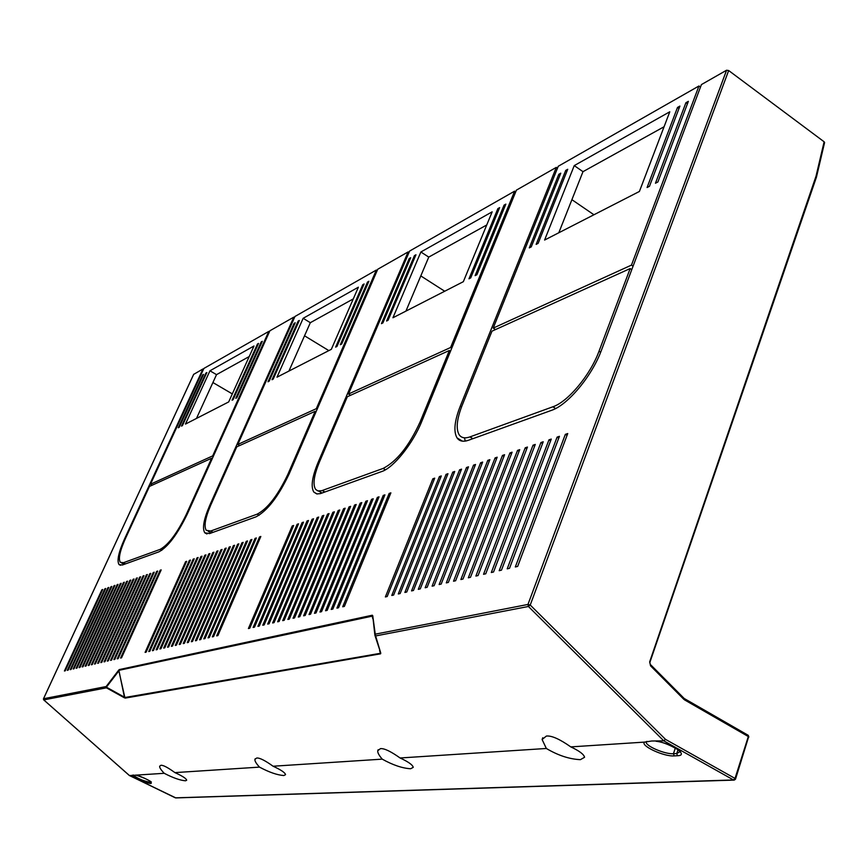 <?xml version="1.0" encoding="UTF-8"?>
<svg xmlns="http://www.w3.org/2000/svg" width="868" height="868" viewBox="0 0 868 868"><rect width="100%" height="100%" fill="white"/><g stroke="black" fill="none" stroke-linecap="round" stroke-linejoin="round"><path stroke-width="1.3" d="M164.215 773.301C173.079 777.88 180.186 780.375 185.513 780.799L186.685 780.213C186.284 778.52 182.356 775.992 174.913 772.607C167.806 767.475 163.141 765.034 160.916 765.294L159.701 766.162C159.321 767.366 160.83 769.742 164.215 773.301L129.462 775.558L175.857 797.92L733.916 780.104M259.489 767.117C269.178 772.281 277.304 775.091 283.847 775.536L285.539 774.657C285.116 772.661 280.972 769.851 273.084 766.227C265.022 760.444 259.565 757.71 256.711 758.024L254.953 759.326C254.574 760.791 256.082 763.384 259.489 767.117L174.913 772.607M294.491 317.547L293.818 317.135L209.796 505.219C203.774 519.162 202.092 528.362 204.772 532.8L209.557 533.581L256.017 516.84C267.355 510.872 278.422 496.518 289.207 473.798L377.732 269.254L408.123 251.915L318.111 462.362C312.1 476.89 310.668 486.796 313.825 492.08L316.787 493.935L320.39 493.621L381.833 471.498C393.529 467.765 412.973 443.526 421.815 421.327L516.427 190.125L556.312 167.372L460.279 406.105C454.485 420.947 453.4 431.537 457.013 437.863C459.378 441.291 463.241 442.083 468.622 440.217L551.516 410.347C567.694 405.106 592.085 375.985 601.426 350.26L701.42 84.587L726.57 70.232L728.664 70.536L530.229 605.039L665.485 739.352L663.803 740.849L651.651 741.012L644.49 742.107L570.786 746.892C559.762 739.124 551.636 735.511 546.406 736.042L542.109 739.503L546.341 748.476L400.083 757.981C390.763 751.352 384.22 748.238 380.444 748.639L377.775 750.69C377.428 752.469 378.915 755.29 382.235 759.142C392.9 765.077 402.372 768.278 410.651 768.744L413.233 767.355C412.756 764.958 408.372 761.833 400.083 757.981M726.57 70.232L527.972 604.443L530.229 605.039L528.417 606.482L663.803 740.849L733.503 779.963L735.576 778.997M129.354 775.46L175.369 797.844L733.503 779.963L735.022 778.422L735.576 778.932L748.487 737.301M374.846 634.92L372.741 615.694L375.497 635.962L528.417 606.482L527.972 604.443L375.117 634.193L380.792 653.235L374.954 635.409M372.481 616.54L372.296 615.217L372.741 615.694M379.598 650.566L380.206 652.562M372.763 618.667L372.22 616.15L119.209 670.28L119.285 669.586L118.699 670.139L124.851 697.503L380.792 653.235M124.851 697.503L125.187 698.1L124.851 697.503M106.395 687.163L106.406 687.825L106.395 687.163L124.428 697.167L118.959 670.747L106.395 687.163M293.818 317.135L269.894 330.784L187.271 514.127C177.441 534.33 168.012 546.894 158.985 551.809L122.334 565.025L119.003 564.525C116.757 560.739 118.601 552.222 124.525 538.963L202.96 368.965L193.683 374.368M212.91 382.538L232.309 393.898M328.842 350.607L304.527 335.797M571.904 199.683L593.94 214.765M420.806 275.916L444.709 291.236M565.35 434.347L515.31 566.967L517.654 566.424L567.737 433.544L565.35 434.347L567.043 435.4M557.104 437.114L507.194 568.844L509.505 568.312L559.448 436.322L557.104 437.114L558.764 438.145M548.967 439.837L499.198 570.688L501.465 570.157L551.278 439.067L548.967 439.837L550.594 440.857M540.938 442.528L491.31 572.5L493.545 571.99L543.227 441.769L540.938 442.528L542.554 443.526M533.028 445.186L483.541 574.301L485.744 573.791L535.285 444.427L533.028 445.186L534.612 446.163M525.227 447.801L475.87 576.07L478.051 575.56L527.451 447.053L525.227 447.801L526.789 448.756M517.534 450.384L468.319 577.806L470.467 577.318L519.726 449.646L517.534 450.384L519.075 451.327M509.95 452.922L460.875 579.531L462.991 579.043L512.109 452.195L509.95 452.922L511.469 453.856M502.464 455.429L453.53 581.224L455.624 580.735L504.59 454.724L502.464 455.429L503.961 456.351M432.861 478.778L385.37 596.945L387.193 596.522L434.716 478.149L432.861 478.778L434.163 479.548M439.414 476.575L391.783 595.47L393.627 595.047L441.302 475.946L439.414 476.575L440.738 477.367M446.065 474.351L398.282 593.972L400.148 593.538L447.975 473.711L446.065 474.351L447.4 475.143M452.792 472.094L404.868 592.453L406.766 592.009L454.734 471.443L452.792 472.094L454.148 472.908M459.606 469.805L411.541 590.913L413.461 590.468L461.57 469.143L459.606 469.805L460.984 470.63M466.517 467.494L418.3 589.35L420.253 588.895L468.503 466.821L466.517 467.494L467.917 468.329M473.516 465.139L425.157 587.766L427.132 587.31L475.534 464.467L473.516 465.139L474.926 465.997M480.612 462.763L432.101 586.16L434.108 585.705L482.651 462.08L480.612 462.763L482.044 463.631M487.794 460.355L439.143 584.544L441.183 584.066L489.867 459.66L487.794 460.355L489.248 461.233M495.085 457.913L446.293 582.895L448.344 582.417L497.18 457.208L495.085 457.913L496.561 458.803M389.168 493.425L342.708 606.786L344.379 606.406L390.882 492.85L389.168 493.425L390.361 494.12M383.233 495.422L336.914 608.132L338.563 607.741L384.925 494.847L383.233 495.422L384.416 496.105M377.363 497.386L331.196 609.445L332.824 609.076L379.034 496.821L377.363 497.386L378.524 498.058M371.569 499.328L325.543 610.746L327.149 610.378L373.218 498.774L371.569 499.328L372.719 499.99M365.84 501.248L319.966 612.038L321.551 611.669L367.479 500.706L365.84 501.248L366.98 501.91M360.187 503.147L314.455 613.307L316.017 612.949L361.793 502.605L360.187 503.147L361.305 503.798M354.589 505.024L309.008 614.566L310.549 614.208L356.184 504.492L354.589 505.024L355.696 505.664M349.066 506.879L303.616 615.813L305.156 615.455L350.639 506.348L349.066 506.879L350.151 507.509M343.598 508.713L298.299 617.039L299.818 616.681L345.149 508.192L343.598 508.713L344.672 509.332M292.256 525.932L248.4 628.551L249.745 628.237L293.644 525.466L292.256 525.932L293.221 526.464M297.138 524.294L253.131 627.455L254.498 627.141L298.538 523.816L297.138 524.294L298.104 524.836M302.075 522.634L257.926 626.349L259.304 626.034L303.485 522.156L302.075 522.634L303.051 523.187M307.055 520.963L262.765 625.231L264.165 624.917L308.498 520.485L307.055 520.963L308.053 521.527M312.1 519.27L267.669 624.103L269.08 623.777L313.554 518.782L312.1 519.27L313.109 519.845M317.2 517.567L272.628 622.964L274.06 622.627L318.675 517.068L317.2 517.567L318.22 518.142M322.364 515.831L277.641 621.803L279.084 621.466L323.851 515.332L322.364 515.831L323.395 516.417M327.583 514.084L282.718 620.631L284.183 620.295L329.081 513.574L327.583 514.084L328.625 514.67M332.856 512.315L287.851 619.448L289.326 619.101L334.375 511.805L332.856 512.315L333.909 512.912M338.195 510.525L293.048 618.244L294.545 617.908L339.735 510.004L338.195 510.525L339.269 511.133M414.448 255.615L386.586 321.019L388.072 320.259L415.956 254.769L414.448 255.615L415.349 256.19M409.208 258.555L381.421 323.666L382.896 322.907L410.705 257.72L409.208 258.555L410.097 259.131M497.863 208.624L468.97 278.802L470.716 277.901L499.632 207.636L497.863 208.624L498.926 209.34M504.069 205.13L475.111 275.655L476.879 274.755L505.849 204.132L504.069 205.13L505.143 205.857M420.871 251.991L392.933 317.764L463.338 281.688L492.167 211.835L420.871 251.991L428.759 257.091L405.931 311.102M486.742 224.975L428.759 257.091M565.73 170.399L536.153 244.375L538.127 243.355L567.726 169.282L565.73 170.399L566.945 171.235M558.818 174.294L529.306 247.89L531.249 246.881L560.782 173.188L558.818 174.294L560.012 175.119M677.507 107.437L647.083 187.521L649.47 186.305L679.904 106.091L677.507 107.437L678.982 108.511M685.937 102.695L655.459 183.235L657.879 181.998L688.367 101.328L685.937 102.695L687.434 103.791M574.247 165.604L544.594 240.045L639.412 191.459L669.781 111.788L574.247 165.604L582.992 171.669L558.808 232.765M664.085 126.75L582.992 171.669M514.615 191.155L450.59 347.515L348.491 394.018L409.598 251.069L514.615 191.155L515.701 191.893M450.59 347.515L451.729 348.231M449.364 350.488L420.079 422.011C409.078 446 396.752 461.472 383.103 468.427L321.659 490.724L317.84 490.908L315.551 489.292C312.643 484.409 313.956 475.252 319.522 461.798L347.33 396.741L449.364 350.488L450.514 351.204M320.661 492.232L320.856 493.469M348.491 394.018L350.574 395.265M408.123 251.915L409.002 252.479M631.774 269.633L630.168 268.548L491.972 331.175L462.156 405.367C456.807 419.092 455.809 428.879 459.139 434.727C461.342 437.917 464.933 438.644 469.935 436.908L552.873 406.788C567.867 401.884 590.37 374.987 599.018 351.214L600.645 352.267M464.499 437.982L465.237 441.096M556.312 167.372L557.484 168.186M700.476 87.104L698.957 85.986L558.254 166.265L493.219 328.093L495.53 329.569M698.957 85.986L631.459 265.109L633.065 266.194M631.459 265.109L493.219 328.093M630.168 268.548L599.018 351.214M273.084 766.227L382.235 759.142M546.341 748.476C558.135 755.453 569.484 759.175 580.399 759.663L584.565 757.276C583.958 754.39 579.368 750.928 570.786 746.892M104.887 588.764L105.755 588.471L68.138 670.139L67.313 670.335L104.887 588.764L105.473 589.068M107.914 587.745L108.782 587.452L71.057 669.467L70.221 669.662L107.914 587.745L108.511 588.059M110.963 586.725L111.842 586.432L73.997 668.783L73.162 668.978L110.963 586.725L111.571 587.039M114.044 585.694L114.934 585.39L76.97 668.1L76.124 668.295L114.044 585.694L114.652 586.009M117.158 584.652L118.048 584.348L79.975 667.405L79.107 667.611L117.158 584.652L117.766 584.967M120.294 583.6L121.195 583.296L83.002 666.711L82.135 666.917L120.294 583.6L120.902 583.925M123.451 582.536L124.363 582.233L86.051 666.006L85.172 666.212L123.451 582.536L124.07 582.862M126.641 581.462L127.563 581.159L89.133 665.3L88.243 665.496L126.641 581.462L127.27 581.799M160.179 570.222L161.188 569.885L121.542 657.814L120.576 658.042L160.179 570.222L160.873 570.591M156.685 571.394L157.683 571.057L118.167 658.595L117.202 658.823L156.685 571.394L157.368 571.752M153.224 572.555L154.211 572.218L114.815 659.365L113.871 659.593L153.224 572.555L153.896 572.913M149.795 573.705L150.772 573.379L111.505 660.136L110.562 660.353L149.795 573.705L150.468 574.063M146.399 574.844L147.365 574.518L108.218 660.895L107.285 661.112L146.399 574.844L147.061 575.191M143.025 575.972L143.99 575.647L104.963 661.644L104.041 661.861L143.025 575.972L143.687 576.319M139.694 577.09L140.649 576.775L101.74 662.392L100.818 662.599L139.694 577.09L140.345 577.437M136.385 578.196L137.328 577.882L98.54 663.13L97.628 663.336L136.385 578.196L137.025 578.544M133.108 579.303L134.041 578.989L95.371 663.857L94.471 664.063L133.108 579.303L133.748 579.64M129.864 580.388L130.786 580.074L92.236 664.584L91.346 664.79L129.864 580.388L130.493 580.725M185.589 561.694L186.663 561.336L146.139 652.139L145.097 652.378L185.589 561.694L186.327 562.095M189.354 560.435L190.439 560.066L149.784 651.304L148.743 651.543L189.354 560.435L190.103 560.837M193.163 559.155L194.258 558.786L153.473 650.447L152.421 650.696L193.163 559.155L193.911 559.567M197.014 557.864L198.121 557.495L157.206 649.59L156.131 649.839L197.014 557.864L197.763 558.276M200.888 556.562L202.005 556.193L160.96 648.721L159.886 648.971L200.888 556.562L201.658 556.985M204.815 555.249L205.944 554.869L164.768 647.843L163.672 648.092L204.815 555.249L205.586 555.672M208.776 553.925L209.915 553.545L168.609 646.964L167.502 647.213L208.776 553.925L209.557 554.348M212.768 552.58L213.919 552.2L172.482 646.063L171.376 646.324L212.768 552.58L213.561 553.014M216.816 551.223L217.976 550.844L176.399 645.163L175.282 645.423L216.816 551.223L217.608 551.668M259.554 536.901L260.834 536.467L217.911 635.582L216.664 635.875L259.554 536.901L260.433 537.39M255.073 538.399L256.353 537.965L213.561 636.591L212.324 636.873L255.073 538.399L255.952 538.887M250.646 539.885L251.904 539.462L209.253 637.579L208.038 637.861L250.646 539.885L251.514 540.363M246.262 541.35L247.51 540.938L205 638.566L203.785 638.848L246.262 541.35L247.12 541.827M241.922 542.804L243.159 542.391L200.779 639.532L199.586 639.814L241.922 542.804L242.769 543.281M237.626 544.247L238.852 543.835L196.613 640.497L195.43 640.768L237.626 544.247L238.472 544.713M233.383 545.668L234.588 545.267L192.479 641.452L191.318 641.723L233.383 545.668L234.208 546.135M229.174 547.079L230.367 546.677L188.399 642.396L187.238 642.656L229.174 547.079L229.998 547.534M225.007 548.478L226.201 548.077L184.363 643.329L183.213 643.589L225.007 548.478L225.821 548.923M220.895 549.856L222.067 549.466L180.36 644.251L179.22 644.512L220.895 549.856L221.698 550.301M362.759 284.726L364.115 283.966L336.968 346.44L335.634 347.124L362.759 284.726L363.562 285.236M367.522 282.046L368.889 281.275L341.666 344.032L340.321 344.726L367.522 282.046L368.325 282.556M298.136 321.127L299.308 320.466L273.192 379.121L272.042 379.717L298.136 321.127L298.82 321.551M294.035 323.439L295.207 322.777L269.156 381.193L268.006 381.779L294.035 323.439L294.719 323.851M303.16 318.296L358.386 287.189L331.326 349.337L276.979 377.189L303.16 318.296L310.332 322.69L353.287 298.896M310.332 322.69L288.925 371.07M257.46 344.032L258.534 343.435L233.123 399.66L232.071 400.202L257.46 344.032L258.089 344.412M261.225 341.916L262.31 341.308L236.834 397.761L235.77 398.303L261.225 341.916L261.865 342.296M205.922 373.066L206.866 372.535L182.421 425.635L181.499 426.112L205.922 373.066L206.476 373.392M202.624 374.922L203.568 374.39L179.188 427.295L178.266 427.772L202.624 374.922L203.177 375.236M209.958 370.788L253.998 345.985L228.675 401.938L185.459 424.083L209.958 370.788L216.523 374.651L249.224 356.542M216.523 374.651L196.472 418.441M316.028 411.823L315.171 411.313L287.883 474.319C277.923 495.324 267.691 508.594 257.188 514.149L259.163 515.256M315.171 411.313L236.758 446.857L210.891 504.785C205.315 517.697 203.763 526.203 206.237 530.305L210.696 531.032L257.188 514.149M376.343 270.046L294.968 316.473L237.832 444.438L316.31 408.687L376.343 270.046L377.168 270.566M316.31 408.687L317.167 409.197M237.832 444.438L239.709 445.512M269.438 331.793L268.798 331.402L203.893 368.433L150.479 484.236L152.193 485.179M150.479 484.236L212.682 455.895L213.344 456.275M268.798 331.402L212.682 455.895M211.618 458.25L149.47 486.416L125.393 538.616C119.914 550.887 118.211 558.775 120.294 562.269L123.386 562.724L160.081 549.401C168.435 544.833 177.148 533.212 186.24 514.54L211.618 458.25L212.28 458.629M202.96 368.965L203.503 369.28M101.892 589.773L102.739 589.48L65.241 670.812L64.416 670.997L101.892 589.773L102.467 590.077M650.392 664.714L649.665 661.839L816.029 176.182L824.123 141.788L728.664 70.536M824.123 141.788L824.567 142.515M816.029 176.182L816.517 176.844L824.6 142.493M816.506 176.942L649.774 662.707M665.485 739.352L735.022 778.422L748.325 736.541L684.526 699.868L684.179 698.469L650.837 664.931L650.555 665.843L649.665 661.839M684.526 699.868L684.483 698.653L748.238 735.326L748.867 737.062L748.238 735.326L684.559 698.783M380.564 653.821L125.187 698.1M119.285 669.586L372.296 615.217M118.699 670.139L106.135 686.545L43.53 698.74L43.769 699.901L129.462 775.558M43.769 699.901L106.406 687.825L124.428 697.829M193.748 374.216L43.53 698.74M131.795 775.406C136.341 779.247 142.428 781.927 150.055 783.435L151.195 783.381L150.761 782.09L149.621 782.155C142.916 780.864 137.415 778.466 133.097 774.961M151.195 783.381C151.694 781.395 146.627 778.65 135.994 775.135M150.055 783.435L150.055 781.157M656.794 741.305C672.19 743.67 689.127 755.572 677.496 755.724L674.186 755.898L673.449 753.706L675.337 748.021M646.237 741.728L646.193 742.216C645.998 746.285 665.355 754.444 673.449 753.706L676.758 753.533L680.154 751.558M674.186 755.898C664.074 756.82 640.107 745.699 644.49 742.107M677.496 755.724L676.758 753.533L678.006 749.757M420.079 422.011L421.24 422.716M383.103 468.427L385.425 469.794M318.111 462.362L319.055 462.904M322.288 490.507L324.903 492.015M552.873 406.788L555.618 408.524M460.279 406.105L461.559 406.897M469.935 436.908L472.865 438.687M287.883 474.319L288.751 474.818M210.696 531.032L213.051 532.323M209.796 505.219L210.523 505.621M186.24 514.54L186.913 514.908M160.081 549.401L161.773 550.323M123.386 562.724L125.524 563.875M124.525 538.963L125.09 539.267M683.919 699.402L650.555 665.843M255.181 758.773L254.953 759.326M734.241 780.093L735.467 779.236M43.487 698.773L193.683 374.292M43.443 698.881L43.628 699.792M129.365 775.504L43.715 699.879M135.831 775.124C141.701 776.176 152.508 782.274 151.227 782.014M646.4 741.63L647.061 741.391M656.056 741.261C667.199 742.064 683.257 752.849 680.1 751.493M317.146 493.99L313.825 492.08M322.071 493.035L318.643 491.071M462.449 441.161L457.013 437.863M378.144 749.735L377.775 750.69M542.75 737.757L542.109 739.503M208.233 531.4L211.152 533.006M204.772 532.8L206.92 533.983M121.639 562.996L124.189 564.352M119.003 564.525L120.468 565.296"/></g></svg>
